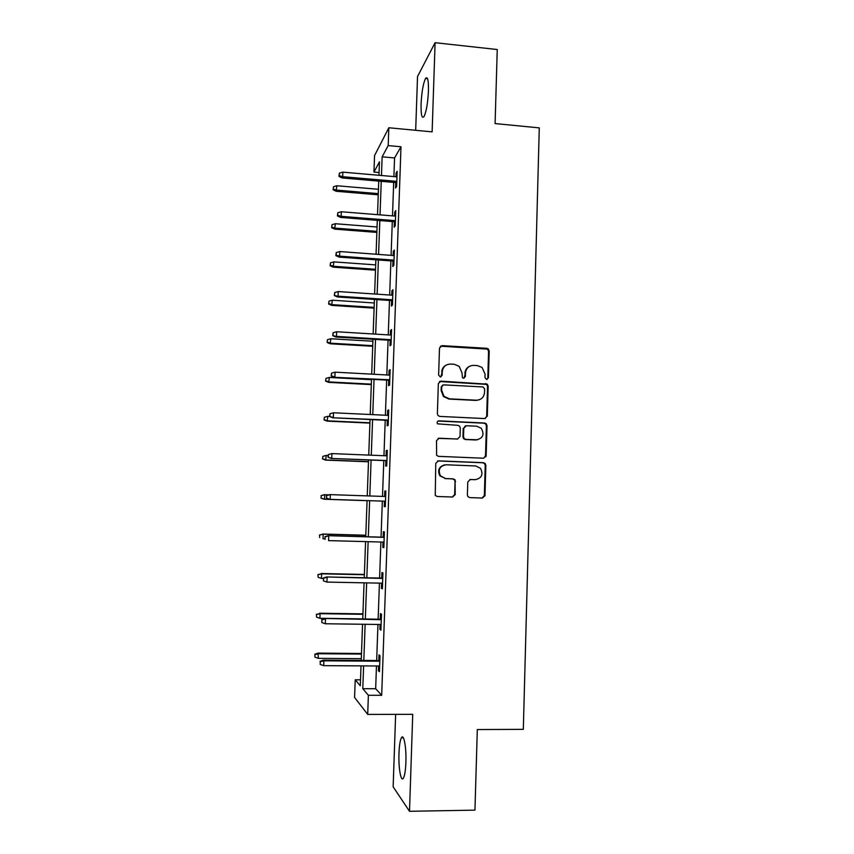 <?xml version="1.0" encoding="UTF-8"?>
<svg xmlns="http://www.w3.org/2000/svg" width="854" height="854" viewBox="0 0 854 854"><rect width="100%" height="100%" fill="white"/><g stroke="black" fill="none" stroke-linecap="round" stroke-linejoin="round"><path stroke-width="1.28" d="M486.641 379.475L488.424 377.799L489.214 350.973L488.178 348.806L486.823 348.304L442.084 345.635L439.5 348.026L438.625 375.077L440.322 376.956L442.137 375.269L442.255 371.757C442.895 366.846 445.66 364.284 450.517 364.071L454.264 364.274L459.196 366.345L461.993 372.856L462.473 377.746L463.573 378.215L465.377 376.539L465.483 373.049C466.113 368.149 468.846 365.597 473.671 365.373L477.397 365.587L482.062 367.455L485.072 374.127L484.965 377.607L486.641 379.475M487.036 379.454L487.794 378.055L488.573 351.282L487.549 349.137L440.397 346.18M440.899 376.881L442.255 371.757M464.053 378.173L465.483 373.049M405.885 762.355C406.483 747.474 403.803 733.191 401.433 737.749C400.12 740.258 399.298 745.499 398.978 753.452C398.38 767.863 400.953 782.659 403.43 778.101C404.743 775.624 405.565 770.372 405.885 762.355M428.452 90.983C428.612 80.223 427.64 76.049 425.538 78.461C423.189 83.425 421.705 91.944 421.075 104.039C420.894 114.756 421.865 118.941 423.99 116.603C426.317 111.778 427.801 103.238 428.452 90.983M467.384 494.957L467.928 496.644L469.807 497.615L482.414 498.053L484.976 495.566L485.862 465.345L485.2 463.519L483.449 462.687L438.38 460.861L435.764 463.338L435.252 495.395L437.227 496.494L452.62 497.017L455.214 494.53L455.075 479.82L453.186 478.848L445.574 478.56L440.429 475.827C437.814 469.753 439.671 466.07 446.012 464.779L475.689 465.964L480.45 468.27C483.513 474.386 481.795 478.187 475.283 479.67L470.351 479.489L467.778 481.966L467.384 494.957M376.475 665.981L375.664 688.74L381.685 695.305L368.384 695.284L367.69 714.414L354.57 697.44L355.221 679.816L360.303 685.783L361.028 665.885M379.059 172.54L373.945 172.092L374.554 155.577L388.826 127.758L432.124 131.868L435.092 42.7L497.252 49.532L495.085 123.574L539.28 127.886L523.321 729.359L477.311 729.551L474.952 810.136L409.504 811.3L412.728 714.339L367.69 714.414M388.826 127.758L388.186 145.586L382.144 156.826L381.46 175.497M381.685 695.305L400.996 146.76L388.186 145.586M484.752 418.567L487.303 416.144L488.178 386.211L487.282 384.161L440.942 381.14L438.348 383.553L437.376 413.731L438.027 415.546L439.81 416.41L484.752 418.567M487.026 425.676L486.139 455.758L483.588 458.214L438.518 456.356L436.629 455.374L436.501 440.685L439.105 438.219L457.445 439.031L460.018 436.586L460.285 428.014L459.601 426.167L457.861 425.345L437.526 423.83C436.736 422.218 437.195 421.236 438.913 420.862L484.624 423.018L486.257 423.744L487.026 425.676L486.396 425.836L485.51 455.844L486.139 455.758M395.637 714.36L393.15 786.801L409.504 811.3M435.092 42.7L417.531 76.529L415.684 130.31M400.996 146.76L394.559 157.947L393.897 176.586M393.683 182.393L392.498 215.87M392.296 221.549L391.089 255.346M390.886 260.897L389.68 295.025M389.488 300.437L388.26 334.896M388.068 340.17L386.83 374.97M386.648 380.105L385.4 415.247M385.218 420.243L383.958 455.716M383.788 460.573L382.507 496.398M382.336 501.106L381.055 537.145M380.884 542.012L379.603 578.062M379.422 583.133L378.141 619.193M377.948 624.455L376.667 660.526M395.754 182.575L395.562 188.083L396.63 186.407L397.163 171.323L396.096 173.074L395.957 176.767M394.367 221.709L394.174 227.217L395.231 225.744L395.765 210.586L394.708 212.134L394.569 216.041M392.968 261.046L392.776 266.544L393.833 265.284L394.367 250.051L393.31 251.396L393.171 255.506M391.57 300.576L391.378 306.063L392.424 305.017L392.968 289.719L391.911 290.84L391.762 295.164M390.161 340.298L389.968 345.785L391.015 344.952L391.559 329.569L390.513 330.487L390.353 335.024M388.741 380.222L388.549 385.698L389.595 385.09L390.139 369.633L389.093 370.326L388.922 375.087M387.321 420.339L387.129 425.815L388.164 425.42L388.709 409.888L387.673 410.358L387.502 415.343M385.891 460.658L385.698 466.135L386.723 465.964L387.278 450.346L386.254 450.602L386.061 455.801M384.46 501.181L384.257 506.646L385.282 506.7L385.837 491.007L384.812 491.039L384.62 496.473M383.008 542.066L382.816 547.371L383.83 547.649L384.396 531.882L383.371 531.679L383.179 537.198M381.546 583.165L381.364 588.299L382.378 588.812L382.944 572.949L381.919 572.532L381.727 578.105M380.083 624.477L379.902 629.43L380.916 630.167L381.482 614.239L380.468 613.588L380.265 619.225M378.61 666.003L378.439 670.774L379.443 671.746L380.009 655.733L379.005 654.847L378.802 660.548M486.097 456.175L485.488 456.153M360.527 679.837L355.221 679.816M363.623 665.906L362.79 688.708L368.384 695.284M381.247 181.326L380.03 214.866M379.827 220.556L378.589 254.417M378.386 259.979L377.148 294.182M376.945 299.605L375.685 334.127M375.493 339.412L374.233 374.287M374.041 379.432L372.76 414.638M372.579 419.645L371.287 455.203M371.106 460.06L369.803 495.96M369.633 500.69L368.32 536.792M368.138 541.671L366.825 577.795M366.644 582.876L365.331 619.011M365.138 624.285L363.815 660.441M378.962 175.283L379.454 161.844L373.945 172.092M361.231 660.42L362.555 624.253M362.747 618.979L364.071 582.823M364.252 577.742L365.576 541.607M365.747 536.718L367.071 500.604M367.241 495.875L368.554 459.964M368.736 455.097L370.038 419.527M370.22 414.521L371.501 379.293M371.693 374.148L372.963 339.262M373.155 333.978L374.426 299.434M374.618 294.011L375.867 259.797M376.07 254.236L377.308 220.353M377.521 214.664L378.749 181.112M394.559 157.947L382.144 156.826M375.664 688.74L362.79 688.708M396.096 173.074L397.089 173.17M394.708 212.134L395.712 212.219M393.31 251.396L394.324 251.471M391.911 290.84L392.925 290.904M390.513 330.487L391.516 330.541M389.093 370.326L390.107 370.38M387.673 410.358L388.698 410.411M386.254 450.602L387.268 450.645M384.257 506.646L385.282 506.678M384.812 491.039L385.837 491.082M382.816 547.371L383.841 547.393M381.364 588.299L382.4 588.321M379.902 629.43L380.937 629.441M378.439 670.774L379.475 670.774M469.593 366.281C466.7 367.679 465.131 370.028 464.896 373.315M446.151 365.117C443.407 366.569 441.934 368.875 441.71 372.034M485.179 418.545L486.673 416.325L487.549 386.456L486.652 384.407L439.5 381.514M484.634 388.816L482.958 386.947L443.589 384.855L441.774 386.552L441.657 390.246L443.973 396.309L449.417 398.829L476.351 400.206C481.186 399.95 483.908 397.388 484.528 392.488L484.634 388.816M442.521 385.154L441.774 386.552M478.955 399.885L475.742 400.419L448.873 399.053L443.439 396.534L441.123 390.481L441.24 386.787M483.695 458.214L485.51 455.844M457.787 439.02L438.145 438.369M486.396 425.836L485.627 423.904L483.994 423.178L438.049 421.054M476.351 439.874C483.033 438.283 484.656 434.408 481.218 428.249L476.756 426.221L466.359 425.74L463.786 428.174L463.519 436.736L464.192 438.572L465.942 439.404L477.621 439.799M465.334 425.911L463.786 428.174M475.742 439.991L465.355 439.532L463.605 438.7L462.943 436.874L463.199 428.324M475.625 479.681L469.807 479.532M444.624 464.864C438.892 466.636 437.312 470.308 439.895 475.87L445.574 478.56M452.353 497.007L454.648 494.53L455.054 481.549L454.499 479.863L452.62 478.88L445.03 478.603M482.083 498.042L484.346 495.576L485.232 465.409L484.57 463.594L482.83 462.761L437.643 460.936M333.498 186.716L333.124 189.78L333.498 186.716L336.85 185.756L336.156 191.275L378.247 194.808M333.402 189.14L336.679 190.122L378.29 193.623M336.85 185.756L378.45 189.278M336.156 191.275L333.124 189.78M339.262 175.678L339.358 173.148L338.953 176.383L339.262 175.678L342.678 176.703L342.86 172.145L396.961 176.853M396.8 181.368L342.678 176.703L342.123 177.952L396.758 182.66M338.953 176.383L342.123 177.952M342.86 172.145L339.358 173.148M332.003 224.677L331.63 227.687L332.003 224.677L335.355 223.727L334.672 229.128L376.87 232.405M331.907 227.121L335.184 228.114L376.913 231.359M335.355 223.727L377.073 227.004M334.672 229.128L331.63 227.687M330.498 262.829L330.124 265.765L330.498 262.829L333.861 261.879L333.188 267.163L375.493 270.184M330.402 265.274L333.69 266.288L375.525 269.288M333.861 261.879L375.685 264.9M333.188 267.163L330.124 265.765M337.714 215.293L337.81 212.742L337.415 215.902L337.714 215.293L341.141 216.329L341.322 211.749L395.573 216.115M395.413 220.663L341.141 216.329L340.586 217.428L395.37 221.794M337.415 215.902L340.586 217.428M341.322 211.749L337.81 212.742M336.166 255.1L336.262 252.538L335.857 255.624L336.166 255.1L339.593 256.157L339.775 251.546L394.174 255.581M394.014 260.139L339.593 256.157L339.049 257.107L393.982 261.121M335.857 255.624L339.049 257.107M339.775 251.546L336.262 252.538M328.993 301.152L328.619 304.024L328.993 301.152L332.366 300.213L331.683 305.38L374.105 308.145M328.897 303.618L332.185 304.654L374.127 307.387M332.366 300.213L374.298 302.989M331.683 305.38L328.619 304.024M327.477 339.668L327.103 342.475L327.477 339.668L330.85 338.739L330.178 343.778L372.707 346.286M327.37 342.144L330.679 343.191L372.728 345.678M330.85 338.739L372.899 341.248M330.178 343.778L327.103 342.475M325.95 378.375L325.587 381.108L325.95 378.375L329.334 377.447L328.673 382.368L371.309 384.599M325.854 380.863L329.164 381.93L371.33 384.14M329.334 377.447L371.49 379.699M328.673 382.368L325.587 381.108M334.597 295.1L334.704 292.538L334.298 295.548L338.045 296.178L338.227 291.556L392.776 295.228M392.605 299.818L338.045 296.178L337.501 296.968L392.584 300.64M334.298 295.548L337.501 296.968M338.227 291.556L334.704 292.538M333.028 335.312L333.135 332.729L332.74 335.665L336.487 336.401L336.668 331.758L391.356 335.088M391.196 339.7L336.487 336.401L335.942 337.042L391.175 340.362M332.74 335.665L335.942 337.042M336.668 331.758L333.135 332.729M331.448 375.728L331.555 373.123L331.16 375.995L334.917 376.838L335.099 372.163L389.947 375.141M389.776 379.774L334.373 377.308L389.766 380.276M331.16 375.995L334.373 377.308M335.099 372.163L331.555 373.123M324.413 417.254L324.05 419.922L324.413 417.254L327.819 416.346L327.146 421.129L369.899 423.104M324.317 419.762L327.637 420.841L369.91 422.794M327.819 416.346L329.58 416.421M327.146 421.129L324.05 419.922M329.868 416.336L329.964 413.731L329.58 416.517L333.338 417.467L333.519 412.77L388.517 415.386M388.356 420.051L332.804 417.787L388.346 420.381M329.58 416.517L332.804 417.787M333.519 412.77L329.964 413.731M322.876 456.335L322.513 458.929L322.876 456.335L326.281 455.428L325.62 460.092L368.49 461.8M322.78 458.844L326.111 459.954L368.49 461.64M326.281 455.428L328.053 455.502M325.62 460.092L322.513 458.929M485.937 456.719L485.339 456.698M328.278 457.157L328.374 454.531L327.989 457.242L331.747 458.31L331.928 453.591L387.086 455.844M386.915 460.53L331.224 458.459L386.915 460.701M327.989 457.242L331.224 458.459M331.928 453.591L328.374 454.531M324.093 499.238L367.071 500.668L324.093 499.238L320.976 498.117L321.328 495.598L320.976 498.117M321.072 495.608L324.264 494.712L329.003 494.85M321.328 495.598L324.744 494.701L324.563 499.248L321.232 498.128M455.193 494.744L454.638 494.722M484.933 495.971L484.303 495.96M326.495 495.555L326.666 498.192L326.495 495.555L329.815 494.615L385.645 496.505M329.633 499.344L385.474 501.213L329.633 499.344L326.388 498.181M326.772 495.555L330.338 494.615L330.156 499.355L326.666 498.192M319.524 534.978L319.674 537.593L319.524 534.978L323.196 534.166L323.025 538.735L324.798 538.778M319.78 535.063L323.196 534.166L365.8 535.351M322.727 534.028L365.811 535.223M384.204 537.23L328.224 535.682L384.204 537.369M325.161 536.771L325.064 539.429L325.161 536.771L328.737 535.842L328.555 540.614L384.033 542.098M328.224 535.682L324.883 536.686M317.966 574.539L318.115 577.261L317.966 574.539L321.648 573.824L321.467 578.414L323.25 578.446M318.222 574.71L321.648 573.824L364.359 574.731M321.179 573.525L364.37 574.454M321.467 578.414L318.115 577.261M382.752 578.126L326.612 576.962L382.741 578.436M323.549 578.211L323.442 580.869L323.549 578.211L327.135 577.283L326.943 582.086L382.581 583.186M326.612 576.962L323.271 578.03M323.442 580.869L326.943 582.086M316.396 614.304L316.546 617.111L316.396 614.304L320.09 613.674L319.908 618.285L362.747 618.894M316.653 614.549L320.09 613.674L362.918 614.314M319.62 613.225L362.929 613.866M319.908 618.285L316.546 617.111M381.3 619.235L325 618.445L381.279 619.716M321.926 619.855L321.819 622.534L321.926 619.855L325.513 618.936L325.331 623.762L381.119 624.498M325 618.445L321.648 619.577M321.819 622.534L325.331 623.762M314.827 654.249L314.966 657.164L314.827 654.249L318.051 653.118L318.339 658.359L361.295 658.68M315.073 654.591L318.521 653.726L361.466 654.079M318.051 653.118L361.488 653.481M318.339 658.359L314.966 657.164M379.838 660.548L323.388 660.142L323.89 660.815L379.816 661.209M320.282 661.711L320.186 664.401L320.282 661.711L323.89 660.815L323.698 665.65L379.646 666.003M323.388 660.142L320.015 661.338M320.186 664.401L323.698 665.65M487.794 378.055L488.424 377.799M441.603 375.536L442.137 375.269M464.789 376.795L465.377 376.539M441.55 345.966L442.084 345.635M486.193 348.624L486.823 348.304M488.573 351.282L489.214 350.973M440.408 381.396L440.942 381.14M485.157 383.798L485.787 383.542M487.549 386.456L488.178 386.211M486.673 416.325L487.303 416.144M441.123 390.481L441.657 390.246M448.873 399.053L449.417 398.829M475.742 400.419L476.351 400.206M438.572 438.348L439.105 438.219M456.869 439.159L457.445 439.031M438.38 421.033L438.913 420.862M483.994 423.178L484.624 423.018M462.943 436.874L463.519 436.736M465.355 439.532L465.942 439.404M474.675 479.713L475.283 479.67M452.62 478.88L453.186 478.848M455.054 481.549L455.62 481.517M454.648 494.53L455.214 494.53M437.846 460.936L438.38 460.861M482.83 462.761L483.449 462.687M485.232 465.409L485.862 465.345M484.346 495.576L484.976 495.566M401.433 737.749L403.301 737.739M425.538 78.461L427.534 78.675M487.549 349.137L488.178 348.806M486.652 384.407L487.282 384.161M443.439 396.534L443.973 396.309M463.605 438.7L464.192 438.572M485.627 423.904L486.257 423.744M439.895 475.87L440.429 475.827M454.499 479.863L455.075 479.82M484.57 463.594L485.2 463.519"/></g></svg>
